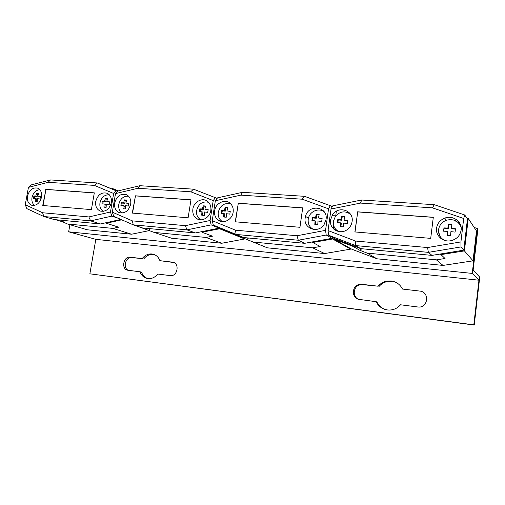 <?xml version="1.0" encoding="UTF-8"?>
<svg xmlns="http://www.w3.org/2000/svg" width="505" height="505" viewBox="0 0 505 505"><rect width="100%" height="100%" fill="white"/><g stroke="black" fill="none" stroke-linecap="round" stroke-linejoin="round"><path stroke-width="0.76" d="M39.832 189.716C35.868 190.05 33.254 192.632 32.011 197.461C31.493 200.996 32.358 203.641 34.611 205.383M33.658 197.196L33.93 195.972L35.792 196.009L36.758 193.257L38.727 193.402L37.768 196.161L40.507 196.483L40.059 198.976L37.313 198.648L37.218 201.697L35.243 201.533L35.337 198.497L33.475 198.452L33.658 197.196M34.441 198.452L34.839 196.268L33.93 195.972M36.19 201.602L36.676 198.926L35.337 198.497M34.839 196.268L37.13 196.445L37.66 193.554L36.758 193.257M35.792 196.009L37.13 196.445M40.457 196.704L37.768 196.161M37.66 193.554L38.626 193.63M109.32 194.785C104.573 194.614 101.454 197.297 99.971 202.84C99.46 206.722 100.564 209.569 103.279 211.368M102.111 202.593L102.376 201.299L104.529 201.356L105.45 198.446L107.641 198.61L106.719 201.527L109.68 201.867L109.231 204.5L106.271 204.153L106.138 207.353L103.948 207.176L104.074 203.976L101.922 203.913L102.111 202.593M102.812 203.919L103.209 201.602L102.376 201.299M104.819 207.239L105.305 204.418L104.074 203.976M103.209 201.602L105.753 201.804L106.277 198.755L105.45 198.446M104.529 201.356L105.753 201.804M109.629 202.101L106.719 201.527M106.277 198.755L107.546 198.85M27.504 196.104C29.284 189.987 32.604 187.317 37.471 188.1C40.741 189.577 42.092 192.613 41.524 197.202C39.838 203.136 36.625 205.844 31.891 205.333C28.375 203.969 26.91 200.895 27.504 196.104M95.742 201.451C97.787 194.64 101.625 191.913 107.243 193.282C110.5 195.05 111.857 198.181 111.321 202.669C109.44 209.184 105.791 211.986 100.369 211.084C96.733 209.468 95.186 206.255 95.742 201.451M50.45 179.938L48.12 182.324L28.444 187.387L31.177 184.925L50.45 179.938L97.238 182.955L116.156 190.821L113.644 193.478L110.475 212.012L111.839 216.115L90.641 220.881L88.836 216.935L110.475 212.012M117.69 191.288L97.238 182.955L94.334 185.392L48.12 182.324M43.026 205.522L45.936 189.444L94.296 192.935M45.658 189.35L94.309 192.853L91.392 209.619L42.729 205.497L45.936 189.444M25.25 204.74L42.603 212.757L43.828 216.512L54.25 219.574L100.47 223.955L90.641 220.881L43.828 216.512L26.828 208.615L25.25 204.74L28.444 187.387M100.47 223.955L120.91 219.435M118.366 218.324L111.839 216.115M42.603 212.757L88.836 216.935M113.644 193.478L94.334 185.392M117.596 191.389L116.156 190.821M105.974 222.743L106.277 223.235L118.662 227.187L112.886 228.399L67.443 223.98L62.664 221.815L55.443 219.688M62.664 221.815L64.059 220.502M105.627 222.819L106.044 222.857M118.366 190.858L112.249 188.416L111.794 188.838M121.755 219.808L106.277 223.235M112.249 188.416L118.303 190.877M67.443 223.98L87.308 229.788L131.546 234.219L112.886 228.399M131.546 234.219L149.745 230.52M122.986 220.344L121.737 219.927M128.611 196.218C123.637 195.871 120.367 198.572 118.801 204.329C118.296 208.306 119.47 211.204 122.311 213.022M121.086 204.089L121.345 202.776L123.586 202.833L124.495 199.885L126.749 200.056L125.84 203.01L128.863 203.364L128.409 206.027L125.385 205.674L125.246 208.925L122.993 208.742L123.132 205.497L120.897 205.428L121.086 204.089M121.762 205.434L122.16 203.079L121.345 202.776M123.845 208.799L124.325 205.939L123.132 205.497M122.16 203.079L124.773 203.288L125.297 200.195L124.495 199.885M123.586 202.833L124.773 203.288M128.807 203.603L125.84 203.01M125.297 200.195L126.654 200.296M208.597 202.309C202.568 201.015 198.572 203.742 196.609 210.484C196.136 214.436 197.348 217.415 200.239 219.441L200.946 219.827M199.513 210.269L199.765 208.881L202.36 208.963L203.212 205.832L205.731 206.021L204.885 209.158L208.167 209.537L207.725 212.359L204.443 211.98L204.26 215.414L201.735 215.206L201.918 211.778L199.323 211.69L199.513 210.269M200.075 211.696L200.472 209.19L199.765 208.881M202.48 215.256L202.953 212.226L201.918 211.778M200.472 209.19L203.395 209.423L203.913 206.147L203.212 205.832M202.36 208.963L203.395 209.423M208.117 209.79L204.885 209.158M203.913 206.147L205.649 206.28M114.667 202.934C116.819 195.871 120.828 193.156 126.686 194.779C129.88 196.641 131.212 199.778 130.681 204.19C128.731 210.901 124.931 213.722 119.294 212.649C115.658 210.945 114.117 207.707 114.667 202.934M208.357 202.063L207.763 202.032M192.872 209.064C193.8 201.445 203.136 196.893 208.054 201.766C210.345 203.995 211.26 206.898 210.806 210.465C209.935 217.472 201.886 222.131 196.786 218.671C193.674 216.512 192.367 213.312 192.872 209.064M139.841 185.707L137.808 188.283L115.5 193.611L118.012 190.947L139.841 185.707L193.453 189.16L215.401 197.701L213.211 200.592L210.099 220.508L211.166 224.883L186.964 229.857L185.386 225.659L210.099 220.508M200.176 219.397L200.605 219.82M132.556 213.104L135.441 195.896L190.966 199.898M135.189 195.795L190.978 199.816L188.112 217.813L132.291 213.085L135.441 195.896M112.331 212.169L132.348 220.868L133.288 224.851L142.517 227.944L195.366 232.957L186.964 229.857L133.288 224.851L113.688 216.279L112.331 212.169L115.5 193.611M195.366 232.957L219.145 228.14L211.166 224.883M132.348 220.868L185.386 225.659M213.211 200.592L190.795 191.799L137.808 188.283M190.795 191.799L193.453 189.16M217.043 198.503L215.401 197.701M219.145 228.14L219.246 227.515M201.628 231.688L201.987 232.218L212.479 236.182L205.933 237.445L154.158 232.407L136.905 226.063M148.685 230.065L150.231 228.677M136.861 226.107L136.268 225.849M201.23 231.77L201.71 231.814M219.757 227.723L219.593 228.771L201.987 232.218M216.127 198.055L217.1 198.427M154.158 232.407L171.624 238.234L221.752 243.252L205.933 237.445M221.752 243.252L244.679 238.972L219.593 228.771M230.949 204.07C224.599 202.429 220.376 205.137 218.267 212.201C217.819 215.793 218.835 218.652 221.316 220.78L222.825 221.708M221.354 211.993L221.607 210.585L224.302 210.667L225.135 207.492L227.736 207.688L226.903 210.869L230.267 211.26L229.825 214.126L226.461 213.735L226.272 217.219L223.671 217.011L223.866 213.527L221.165 213.432L221.354 211.993M221.884 213.445L222.282 210.894L221.607 210.585M224.378 217.055L224.858 213.981L223.866 213.527M222.282 210.894L225.293 211.128L225.804 207.807L225.135 207.492M224.302 210.667L225.293 211.128M230.217 211.513L226.903 210.869M225.804 207.807L227.654 207.946M324.305 211.942C319.217 207.587 310.247 211.008 308.53 217.857L308.22 219.321C307.804 224.037 309.603 227.42 313.611 229.472M312.109 219.145L312.349 217.649L315.499 217.762L316.25 214.373L319.179 214.6L318.434 217.99L322.114 218.412L321.691 221.455L318.011 221.038L317.759 224.738L314.823 224.498L315.076 220.805L311.92 220.679L312.109 219.145M312.488 220.691L312.873 217.964L312.349 217.649M315.391 224.536L315.846 221.259L315.076 220.805M312.873 217.964L316.275 218.229L316.768 214.701L316.25 214.373M315.499 217.762L316.275 218.229M322.07 218.684L318.434 217.99M316.768 214.701L319.103 214.877M230.589 203.692L229.674 203.622M214.657 210.768C215.616 202.391 226.524 198.067 231.176 204.342C232.893 206.551 233.55 209.171 233.14 212.22C232.25 219.776 223.096 224.403 217.958 219.991C215.281 217.718 214.177 214.644 214.657 210.768M323.364 210.8L320.789 210.232M305.19 217.863L305.493 216.405C308.397 203.673 328.345 206.444 326.053 219.498L324.096 224.536C318.144 234.036 303.114 228.55 305.19 217.863M242.507 192.323L240.885 195.132L215.351 200.744L217.535 197.853L242.507 192.323L304.54 196.325L330.27 205.668L328.54 208.83L325.555 230.356L326.198 235.033L298.278 240.235L297.022 235.747L325.555 230.356M310.461 227.174L312.153 229.169M221.663 221.032L222.307 221.682M235.469 221.828L238.291 203.313L302.697 207.953M238.089 203.206L302.71 207.864L299.938 227.288L235.254 221.809L238.291 203.313M212.245 220.691L235.551 230.192L236.106 234.44L243.669 237.539L304.679 243.322L298.278 240.235L236.106 234.44L213.299 225.072L212.245 220.691L215.351 200.744M304.679 243.322L332.025 238.297L326.198 235.033M235.551 230.192L297.022 235.747M328.54 208.83L302.243 199.21L240.885 195.132M302.243 199.21L304.54 196.325M332.138 206.968L330.27 205.668M332.025 238.297L332.176 237.224M333.344 228.708L333.755 225.767M311.863 242.002L320.17 246.516L312.677 247.822L253.156 242.034L237.116 235.519L237.64 235.065M246.825 239.477L248.561 238M237.116 235.519L220.641 228.866L220.754 228.134M311.415 242.084L311.964 242.135M310.827 227.711L310.701 228.626M332.751 237.552L332.555 238.985L312.298 242.577M336.374 211.21L335.73 215.925M334.209 226.953L333.9 229.238M220.641 228.866L267.341 247.822L324.62 253.554L312.677 247.822M324.62 253.554L350.723 249.123L332.555 238.985M267.341 247.822L253.156 242.034M350.723 249.123L350.792 248.63M350.615 214.398C345.218 210.497 340.149 211.153 335.402 216.355L333.395 221.31C332.991 226.082 334.847 229.516 338.962 231.618M337.517 221.152L337.757 219.625L341.045 219.751L341.765 216.304L344.789 216.531L344.075 219.984L347.844 220.414L347.427 223.513L343.652 223.084L343.387 226.84L340.357 226.593L340.623 222.838L337.334 222.705L337.517 221.152M337.858 222.718L338.236 219.946L337.757 219.625M340.875 226.625L341.329 223.298L340.623 222.838M338.236 219.946L341.746 220.218L342.238 216.626L341.765 216.304M341.045 219.751L341.746 220.218M347.8 220.691L344.77 220.451L344.075 219.984M342.238 216.626L344.719 216.815M461.09 227.086C458.256 220.754 453.301 218.488 446.231 220.3C441.862 222.086 439.312 225.198 438.58 229.636C438.226 234.276 440.095 237.805 444.192 240.222M459.828 224.447L460.863 225.962M443.756 229.529L443.971 227.9L447.847 228.058L448.44 224.365L451.887 224.624L451.3 228.323L455.466 228.79L455.074 232.104L450.902 231.631L450.567 235.646L447.114 235.362L447.449 231.359L443.573 231.189L443.756 229.529M443.889 231.195L443.971 227.9M447.417 235.38L447.847 231.82L447.449 231.359M444.248 228.216L448.244 228.531L448.44 224.365M447.847 228.058L448.244 228.531M455.428 229.087L451.691 228.797L451.3 228.323M448.711 224.693L451.836 224.927M443.1 239.774L441.78 238.493M349.498 212.933L346.329 212.094M330.541 219.852L332.644 214.612C338.628 205.27 354.068 210.579 352.099 221.537C351.625 224.656 350.148 227.231 347.68 229.251C340.37 235.519 328.831 229.043 330.541 219.852M459.834 223.374L453.541 219.978M436.554 228.159C437.336 223.418 440.057 220.079 444.716 218.147C452.815 214.814 462.447 221.689 461.134 230.084C460.143 235.595 456.823 239.118 451.186 240.651C443.264 242.596 435.36 235.747 436.554 228.159M361.618 200.005L360.576 203.086L331.034 209.007L332.751 205.844L361.618 200.005L434.237 204.689L464.764 214.997L463.697 218.488L460.92 241.908L460.983 246.926L428.366 252.361L427.571 247.551L460.92 241.908M438.529 231.719L440.701 238.278M335.181 228.595L337.176 231.157M355.021 231.953L357.717 211.917L433.29 217.365M357.578 211.816L433.303 217.264L430.708 238.366L354.87 231.94L357.717 211.917M328.686 235.254L334.462 238.518L360.734 248.637L431.958 255.391L428.366 252.361L355.514 245.569L328.686 235.254L328.048 230.57L331.034 209.007M431.958 255.391L463.779 250.152L460.983 246.926M328.048 230.57L355.488 241.036L427.571 247.551M355.488 241.036L355.514 245.569L360.734 248.637M463.697 218.488L432.463 207.858L360.576 203.086M432.463 207.858L434.237 204.689M463.779 250.152L467.453 219.037L464.764 214.997M440.309 254.015L445.063 258.497L436.389 259.848L367.242 253.125L359.857 250.322L353.064 246.402L353.67 245.916M359.857 250.322L361.814 248.738M353.064 246.402L333.773 239.092L333.9 238.196M335.011 230.084L335.206 228.645M439.792 254.103L440.429 254.16M439.047 235.065L438.883 236.454M466.696 217.907L468.249 218.425L464.417 250.903L440.827 254.646M333.773 239.092L351.859 249.23L376.951 258.8L443.018 265.415L436.389 259.848M443.018 265.415L473.034 260.832L464.417 250.903M376.951 258.8L367.242 253.125M473.034 260.832L476.512 230.993L468.249 218.425M142.157 258.604C144.859 255.221 148.11 253.674 151.91 253.964L152.687 254.084C156.083 254.873 158.494 257.07 159.915 260.681L172.672 262.177C179.913 263.099 177.615 276.658 170.374 275.629L157.743 274.032C155.155 277.245 152.055 278.785 148.451 278.659L147.87 278.602C144.114 277.965 141.482 275.692 139.98 271.785L128.036 270.27C120.935 269.676 123.226 256.067 130.221 257.203L142.157 258.604L131.78 257.607C125.53 256.54 122.456 268.231 128.44 270.32M173.834 262.537L159.915 260.681M154.069 254.482L153.413 254.381C149.625 254.097 146.381 255.637 143.685 259.002M378.15 286.209C380.448 283.488 383.339 281.79 386.83 281.102L391.104 280.95C396.28 281.689 400.086 284.391 402.523 289.056L419.693 291.063C430.146 291.871 428.095 308.675 417.723 306.971L400.534 304.793C396.999 308.751 392.619 310.474 387.385 309.944L384.305 309.193C380.587 307.766 377.866 305.266 376.137 301.7L358.31 299.282C351.31 297.224 351.966 285.912 359.131 284.473L361.833 284.296L378.15 286.209L362.691 284.656L360.002 284.833C353.064 286.228 352.149 297.06 358.79 299.433M419.693 291.063L402.523 289.056M69.911 224.7L68.655 231.801L95.817 239.345L89.871 273.811L474.227 325.062L479.75 277.119L473.134 270.137L477.888 229.245L477.459 228.569L474.189 227.465M68.655 231.801L472.238 273.413L477.459 228.569M384.305 309.193L385.056 309.445C381.37 308.025 378.662 305.538 376.951 301.99L376.137 301.7M391.848 281.329L387.594 281.481C384.116 282.162 381.237 283.854 378.952 286.562M139.98 271.785L141.52 272.138C142.751 275.427 144.872 277.58 147.883 278.602M474.227 325.062L473.804 324.854L478.955 280.206L472.238 273.413M95.817 239.345L478.955 280.206M89.871 273.811L473.804 324.854M362.691 284.656L361.833 284.296M131.78 257.607L130.221 257.203M173.827 262.537L172.375 262.139M199.121 219.631L196.786 218.671M308.454 218.141L305.493 216.405M221.745 221.619L217.958 219.991M335.358 216.411L332.644 214.612M446.407 220.237L444.716 218.147M153.949 254.438L152.687 254.084M360.002 284.833L359.131 284.473M387.594 281.481L386.83 281.102M173.562 262.423L172.672 262.177"/></g></svg>
